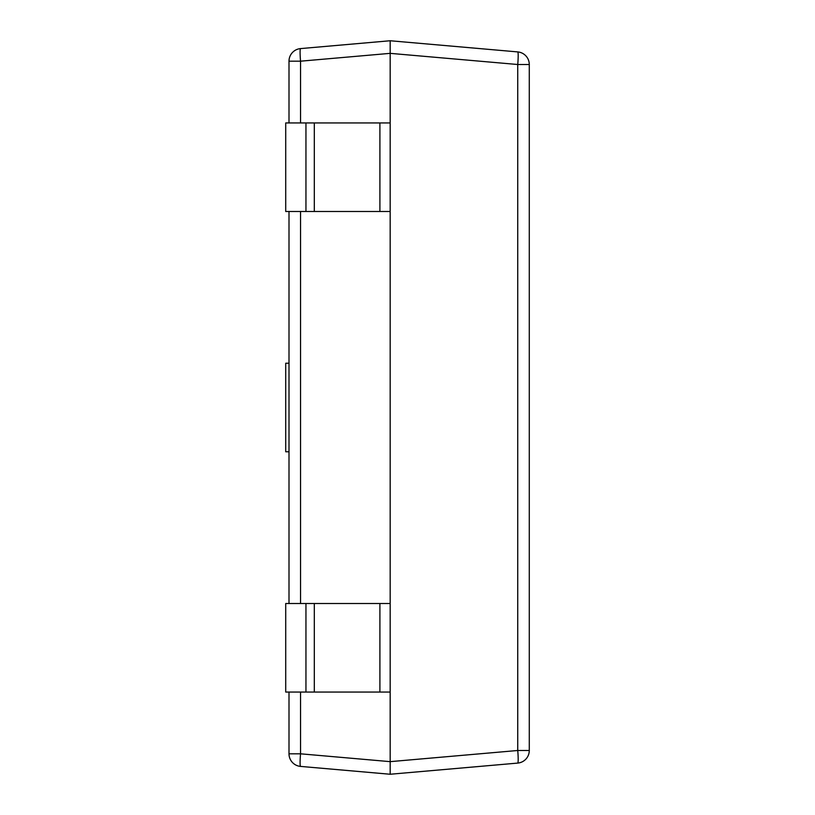 <?xml version="1.0" encoding="UTF-8"?>
<svg xmlns="http://www.w3.org/2000/svg" width="815" height="815" viewBox="0 0 815 815"><rect width="100%" height="100%" fill="white"/><g stroke="black" fill="none" stroke-linecap="round" stroke-linejoin="round"><path stroke-width="1.22" d="M300.541 692.047L300.541 753.814L288.999 753.814L288.999 692.047M288.999 603.518L288.999 211.482M288.999 122.953L288.999 61.186A12.643 12.643 0 0 1 300.541 48.594L390.171 40.75L517.739 51.916A12.643 1.1 95 0 1 517.739 64.507L390.171 53.352L390.171 603.518L285.719 603.518L285.719 692.047L305.951 692.047L305.951 603.518M300.541 48.594A12.643 1.1 85 0 0 300.541 61.186L288.999 61.186A12.643 12.643 0 0 1 300.541 48.594M390.171 603.518L390.171 774.25L300.541 766.406A12.643 12.643 0 0 1 288.999 753.814A12.643 12.643 0 0 0 300.541 766.406A12.643 1.1 95 0 1 300.541 753.814L390.171 761.648L517.739 750.493A12.643 1.1 85 0 1 517.739 763.085L390.171 774.25M390.171 692.047L305.951 692.047M390.171 211.482L285.719 211.482L285.719 122.953L305.951 122.953L305.951 211.482M390.171 122.953L305.951 122.953M390.171 40.75L390.171 53.352L300.541 61.186L300.541 122.953M288.999 451.765L285.719 451.765L285.719 363.235L288.999 363.235M529.281 750.493L517.739 750.493L517.739 64.507L529.281 64.507A12.643 12.643 0 0 0 517.739 51.916A12.643 12.643 0 0 1 529.281 64.507L529.281 750.493A12.643 12.643 0 0 1 517.739 763.085M300.541 211.482L300.541 603.518M379.902 692.047L379.902 603.518M314.315 692.047L314.315 603.518M379.902 122.953L379.902 211.482M314.315 122.953L314.315 211.482"/></g></svg>
